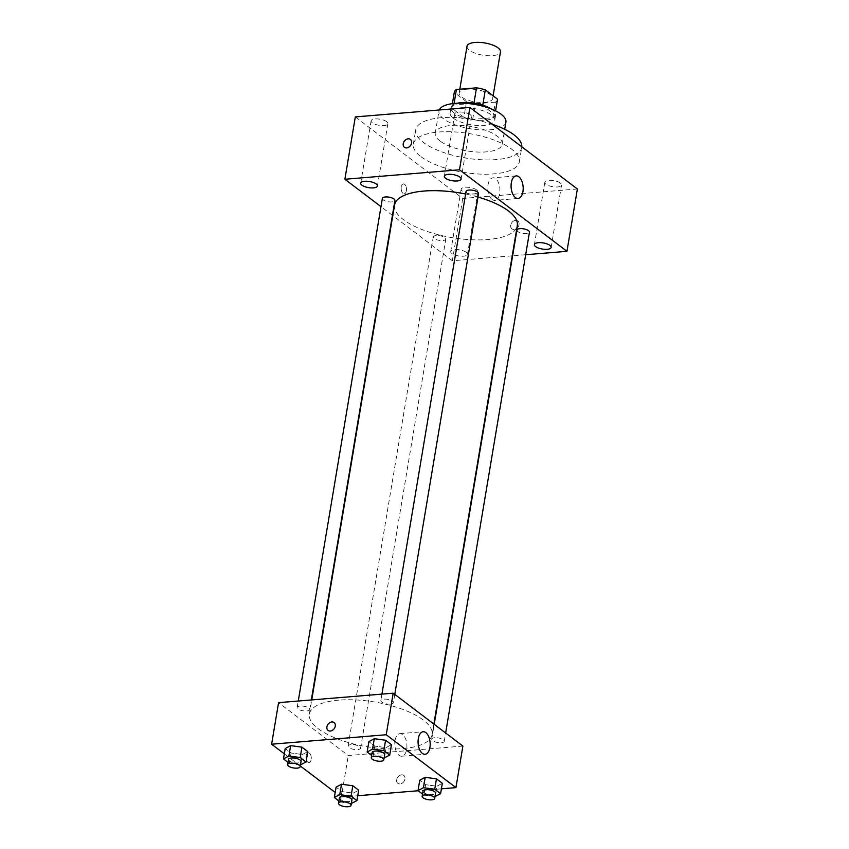 <?xml version="1.0" encoding="UTF-8"?>
<svg xmlns="http://www.w3.org/2000/svg" width="849" height="849" viewBox="0 0 849 849"><rect width="100%" height="100%" fill="white"/><g stroke="black" fill="none" stroke-linecap="round" stroke-linejoin="round"><path stroke-width="0.64" stroke-dasharray="4.25 3.18" d="M467.003 46.26A16.969 6.187 -170.5 0 0 482.71 55.164A16.969 6.187 -170.5 0 0 500.475 51.863M467.194 89.198A16.969 6.187 -170.5 0 0 459.171 93.008A16.969 6.187 -170.5 0 0 474.888 101.912A16.969 6.187 -170.5 0 0 492.643 98.611A16.969 6.187 -170.5 0 0 484.567 91.703A16.969 6.187 -170.5 0 0 467.194 89.198M495.402 102.145L475.302 103.801A21.904 7.991 -170.5 0 1 466.504 101.731L463.894 117.321A21.904 7.991 -170.5 0 0 472.691 119.391L492.791 117.724L495.402 102.145A21.904 7.991 -170.5 0 0 497.461 99.683M466.504 101.731L454.279 92.456A21.904 7.991 -170.5 0 1 454.311 92.201M463.894 117.321L451.668 108.046L454.279 92.456M454.088 103.451L453.812 105.064L473.954 103.143M453.812 105.064A21.904 7.991 -170.5 0 0 451.7 107.781A21.904 7.991 -170.5 0 0 451.668 108.046M492.791 117.724A21.904 7.991 -170.5 0 0 494.903 115.008A21.904 7.991 -170.5 0 0 494.935 114.753L494.903 115.008M473.912 103.408A21.904 7.991 -170.5 0 1 482.71 105.478L494.935 114.753M490.966 108.831A22.626 8.257 9.5 0 1 495.614 115.135A22.626 8.257 9.5 0 1 478.677 120.282A22.626 8.257 9.5 0 1 454.204 112.97A22.626 8.257 9.5 0 1 450.989 107.664A22.626 8.257 9.5 0 1 457.441 103.217M453.334 118.17A22.626 8.257 -170.5 0 0 477.807 125.472A22.626 8.257 -170.5 0 0 494.744 120.325A22.626 8.257 -170.5 0 0 483.983 111.113A22.626 8.257 -170.5 0 0 460.816 107.781A22.626 8.257 -170.5 0 0 450.119 112.853A22.626 8.257 -170.5 0 0 453.334 118.17M472.691 119.391L475.302 103.801M505.908 122.192A33.939 12.374 9.5 0 1 480.492 129.918A33.939 12.374 9.5 0 1 443.783 118.956A33.939 12.374 9.5 0 1 438.965 110.986A33.939 12.374 9.5 0 1 439.251 109.988M440.09 141.04A33.939 12.374 9.5 0 1 435.261 133.07A33.939 12.374 9.5 0 1 470.781 126.459A33.939 12.374 9.5 0 1 502.215 144.266A33.939 12.374 9.5 0 1 476.798 151.992A33.939 12.374 9.5 0 1 440.09 141.04M521.817 146.824A53.731 19.601 9.5 0 1 521.742 147.535A53.731 19.601 9.5 0 1 481.5 159.761A53.731 19.601 9.5 0 1 423.375 142.42A53.731 19.601 9.5 0 1 415.745 129.801A53.731 19.601 9.5 0 1 491.996 124.198M420.987 156.704A53.731 19.601 -170.5 0 0 479.112 174.045A53.731 19.601 -170.5 0 0 519.344 161.819A53.731 19.601 -170.5 0 0 493.768 139.936A53.731 19.601 -170.5 0 0 438.753 132.02A53.731 19.601 -170.5 0 0 413.346 144.086A53.731 19.601 -170.5 0 0 420.987 156.704M560.361 183.055A8.479 3.099 -170.5 0 0 551.181 180.317A8.479 3.099 -170.5 0 0 544.835 182.248A8.479 3.099 -170.5 0 0 552.688 186.706A8.479 3.099 -170.5 0 0 561.571 185.05A8.479 3.099 -170.5 0 0 560.361 183.055M470.325 114.753A8.479 3.099 -170.5 0 0 461.145 112.015A8.479 3.099 -170.5 0 0 454.799 113.946A8.479 3.099 -170.5 0 0 462.652 118.393A8.479 3.099 -170.5 0 0 471.535 116.748A8.479 3.099 -170.5 0 0 470.325 114.753M386.666 121.662A8.479 3.099 -170.5 0 0 377.487 118.924A8.479 3.099 -170.5 0 0 371.13 120.855A8.479 3.099 -170.5 0 0 378.994 125.302A8.479 3.099 -170.5 0 0 387.866 123.657A8.479 3.099 -170.5 0 0 386.666 121.662M476.692 189.974A8.479 3.099 -170.5 0 0 467.512 187.236A8.479 3.099 -170.5 0 0 461.166 189.168A8.479 3.099 -170.5 0 0 469.019 193.614A8.479 3.099 -170.5 0 0 477.902 191.959A8.479 3.099 -170.5 0 0 476.692 189.974M577.384 188.987L462.769 198.454L355.317 116.918M466.26 252.312A8.479 3.099 -170.5 0 0 457.091 249.564A8.479 3.099 -170.5 0 0 450.734 251.495A8.479 3.099 -170.5 0 0 458.587 255.952A8.479 3.099 -170.5 0 0 467.47 254.297A8.479 3.099 -170.5 0 0 466.26 252.312M492.133 199.494A11.313 6.007 -94.7 0 1 487.814 187.098A11.313 6.007 -94.7 0 1 492.94 177.823A11.313 6.007 -94.7 0 1 499.859 188.605A11.313 6.007 -94.7 0 1 494.797 200.375A11.313 6.007 -94.7 0 1 492.133 199.494M512.212 255.846L452.337 260.792L462.769 198.454M452.337 260.792L392.779 215.593M392.429 215.328L380.989 206.657M406.374 190.781A4.945 2.632 -94.7 0 1 404.23 193.784A4.945 2.632 -94.7 0 1 401.206 189.072A4.945 2.632 -94.7 0 1 403.424 183.925A4.945 2.632 -94.7 0 1 406.374 190.781A4.945 2.632 -94.7 0 1 404.241 193.784A4.945 2.632 -94.7 0 1 401.206 189.072A4.945 2.632 -94.7 0 1 403.424 183.925A4.945 2.632 -94.7 0 1 406.374 190.781M410.396 139.416L410.396 139.416A4.945 3.789 127.2 0 1 411.171 144.372A4.945 3.789 127.2 0 1 406.65 147.906A4.945 3.789 127.2 0 1 404.411 147.302L404.411 147.302M525.69 254.732L512.616 255.804M515.619 220.337A4.945 3.789 -52.8 0 0 511.098 223.871A4.945 3.789 -52.8 0 0 511.873 228.827A4.945 3.789 -52.8 0 0 517.879 227.171A4.945 3.789 -52.8 0 0 517.858 220.942A4.945 3.789 -52.8 0 0 515.619 220.337A4.945 3.789 -52.8 0 0 511.098 223.871A4.945 3.789 -52.8 0 0 511.873 228.827A4.945 3.789 -52.8 0 0 517.879 227.171A4.945 3.789 -52.8 0 0 517.848 220.942A4.945 3.789 -52.8 0 0 515.619 220.337M516.924 230.09A6.357 2.314 -170.5 0 0 522.814 233.422A6.357 2.314 -170.5 0 0 529.458 232.18M382.368 198.39A6.357 2.314 -170.5 0 0 388.258 201.733A6.357 2.314 -170.5 0 0 394.912 200.491M436.259 235.576A6.357 2.314 -170.5 0 0 433.255 236.998A6.357 2.314 -170.5 0 0 439.145 240.331A6.357 2.314 -170.5 0 0 445.799 239.1A6.357 2.314 -170.5 0 0 442.775 236.51A6.357 2.314 -170.5 0 0 436.259 235.576M466.037 191.481A6.357 2.314 -170.5 0 0 469.062 194.071A6.357 2.314 -170.5 0 0 475.578 195.005A6.357 2.314 -170.5 0 0 478.581 193.583M394.552 205.023A62.221 22.69 -170.5 0 0 452.177 237.667A62.221 22.69 -170.5 0 0 517.285 225.558M477.998 197.053A62.221 22.69 -170.5 0 0 465.613 194.018M338.783 700.128A62.221 22.69 -170.5 0 0 309.365 714.094A62.221 22.69 -170.5 0 0 366.98 746.749A62.221 22.69 -170.5 0 0 432.099 734.629A62.221 22.69 -170.5 0 0 402.479 709.286A62.221 22.69 -170.5 0 0 338.783 700.128M390.381 704.086A6.357 2.314 9.5 0 1 383.875 703.142A6.357 2.314 9.5 0 1 380.851 700.552A6.357 2.314 9.5 0 1 387.505 699.321A6.357 2.314 9.5 0 1 393.384 702.654A6.357 2.314 9.5 0 1 390.381 704.086M351.072 744.647A6.357 2.314 -170.5 0 0 348.069 746.069A6.357 2.314 -170.5 0 0 353.959 749.412A6.357 2.314 -170.5 0 0 360.602 748.171A6.357 2.314 -170.5 0 0 357.578 745.581A6.357 2.314 -170.5 0 0 351.072 744.647M300.185 706.039A6.357 2.314 -170.5 0 0 297.182 707.472A6.357 2.314 -170.5 0 0 303.072 710.804A6.357 2.314 -170.5 0 0 309.726 709.562A6.357 2.314 -170.5 0 0 306.701 706.973A6.357 2.314 -170.5 0 0 300.185 706.039M434.741 737.728A6.357 2.314 -170.5 0 0 431.727 739.161A6.357 2.314 -170.5 0 0 437.617 742.493A6.357 2.314 -170.5 0 0 444.271 741.262A6.357 2.314 -170.5 0 0 441.247 738.672A6.357 2.314 -170.5 0 0 434.741 737.728M462.885 746.069L348.27 755.536L278.568 702.654M357.747 795.736L341.319 797.094L348.27 755.536M341.319 797.094L335.206 792.457M300.281 765.968L284.319 753.848M306.096 755.737A4.945 2.632 85.3 0 0 309.047 762.604A4.945 2.632 85.3 0 0 311.265 757.457A4.945 2.632 85.3 0 0 308.229 752.734A4.945 2.632 85.3 0 0 306.096 755.737A4.945 2.632 85.3 0 0 309.057 762.604A4.945 2.632 85.3 0 0 311.265 757.446A4.945 2.632 85.3 0 0 308.24 752.734A4.945 2.632 85.3 0 0 306.107 755.737M436.917 786.216L442.34 783.298L436.917 786.216L425.625 784.688L419.756 780.231L425.625 784.688L436.917 786.216L435.176 796.606M302.371 754.528L307.794 751.609L302.371 754.528L291.08 752.989L285.211 748.542L291.08 752.989L302.371 754.528L300.631 764.917M441.416 788.827L418.186 790.748M353.248 793.136L358.671 790.217L353.248 793.136L341.956 791.597L336.087 787.14L341.956 791.597L353.248 793.136L351.507 803.525M386.03 747.619L391.453 744.7L386.03 747.619L374.738 746.08L368.869 741.623L374.738 746.08L386.03 747.619L384.289 758.008M401.556 774.829A4.945 3.789 -52.8 0 0 397.035 778.363A4.945 3.789 -52.8 0 0 397.81 783.319A4.945 3.789 -52.8 0 0 403.816 781.664A4.945 3.789 -52.8 0 0 403.784 775.434A4.945 3.789 -52.8 0 0 401.556 774.829A4.945 3.789 -52.8 0 0 397.035 778.353A4.945 3.789 -52.8 0 0 397.81 783.319A4.945 3.789 -52.8 0 0 403.806 781.664A4.945 3.789 -52.8 0 0 403.784 775.434A4.945 3.789 -52.8 0 0 401.556 774.829M334.092 722.552L334.082 722.552A4.945 3.789 127.2 0 1 334.867 727.508A4.945 3.789 127.2 0 1 330.335 731.042A4.945 3.789 127.2 0 1 328.107 730.437L328.107 730.437M395.05 740.519A11.313 6.007 -94.7 0 1 399.921 733.653A11.313 6.007 -94.7 0 1 406.851 744.435A11.313 6.007 -94.7 0 1 401.789 756.204A11.313 6.007 -94.7 0 1 395.05 740.519M384.13 757.977L373.008 756.47L371.66 755.451M372.159 752.501A6.357 2.314 -170.5 0 0 378.038 755.833A6.357 2.314 -170.5 0 0 384.693 754.602M373.008 756.47L374.738 746.08M435.017 796.585L423.884 795.078L422.547 794.059M423.035 791.109A6.357 2.314 -170.5 0 0 428.925 794.441A6.357 2.314 -170.5 0 0 435.579 793.21M423.884 795.078L425.625 784.688M300.461 764.896L289.339 763.378L287.991 762.36M288.49 759.409A6.357 2.314 -170.5 0 0 294.38 762.752A6.357 2.314 -170.5 0 0 301.034 761.511M289.339 763.378L291.08 752.989M351.348 803.494L340.226 801.987L338.878 800.968M339.377 798.018A6.357 2.314 -170.5 0 0 345.256 801.36A6.357 2.314 -170.5 0 0 351.911 800.119M340.226 801.987L341.956 791.597M459.808 89.198L459.171 93.008M493.12 95.81L492.643 98.611M494.744 120.325L495.614 115.135M450.119 112.853L450.989 107.664M451.7 107.781L452.39 103.652M502.215 144.266L504.72 129.281M435.261 133.07L438.965 110.986M519.344 161.819L521.742 147.535M413.346 144.086L415.745 129.801M544.835 182.248L534.403 244.586M561.571 185.05L551.139 247.388M454.799 113.946L444.367 176.274M471.535 116.748L461.103 179.075M371.13 120.855L360.698 183.193M387.866 123.657L377.434 185.995M461.166 189.168L450.734 251.495M477.902 191.959L467.47 254.297M516.203 175.902L492.94 177.823M518.07 198.454L494.797 200.375M432.099 734.629L433.86 724.059M309.365 714.094L311.732 699.916M381.923 694.121L380.851 700.552M394.774 694.397L393.384 702.654M360.602 748.171L445.799 239.1M348.069 746.069L433.255 236.998M309.726 709.562L311.328 699.947M297.182 707.472L298.264 701.03M444.271 741.262L445.651 732.995M431.727 739.161L434.21 724.324M401.789 756.204L425.052 754.283M399.921 733.653L423.195 731.732"/><path stroke-width="1.27" d="M493.12 95.81L500.475 51.863A16.969 6.187 -170.5 0 0 492.399 44.944A16.969 6.187 -170.5 0 0 475.026 42.45A16.969 6.187 -170.5 0 0 467.003 46.26L459.808 89.198M482.763 105.191L485.32 89.888L497.546 99.163A21.904 7.991 -170.5 0 1 497.514 99.429A21.904 7.991 -170.5 0 1 497.461 99.683M454.088 103.451L456.422 89.485A21.904 7.991 -170.5 0 0 454.311 92.201L452.39 103.652M456.422 89.485L476.522 87.818A21.904 7.991 -170.5 0 1 485.32 89.888M473.954 103.143L476.522 87.818M457.441 103.217A22.626 8.257 9.5 0 1 490.966 108.831M497.514 99.429L495.593 110.879L497.546 99.163M439.251 109.988A33.939 12.374 9.5 0 1 475.875 104.629A33.939 12.374 9.5 0 1 505.908 122.192L504.72 129.281M491.996 124.198A53.731 19.601 9.5 0 1 521.817 146.824M380.989 206.657L344.885 179.256L355.317 116.918L469.922 107.452L577.384 188.987L566.952 251.315L525.69 254.732M549.929 245.393A8.479 3.099 -170.5 0 0 540.749 242.655A8.479 3.099 -170.5 0 0 534.403 244.586A8.479 3.099 -170.5 0 0 542.256 249.044A8.479 3.099 -170.5 0 0 551.139 247.388A8.479 3.099 -170.5 0 0 549.929 245.393M459.893 177.091A8.479 3.099 -170.5 0 0 450.723 174.342A8.479 3.099 -170.5 0 0 444.367 176.274A8.479 3.099 -170.5 0 0 452.22 180.731A8.479 3.099 -170.5 0 0 461.103 179.075A8.479 3.099 -170.5 0 0 459.893 177.091M376.234 184A8.479 3.099 -170.5 0 0 367.055 181.262A8.479 3.099 -170.5 0 0 360.698 183.193A8.479 3.099 -170.5 0 0 368.562 187.64A8.479 3.099 -170.5 0 0 377.434 185.995A8.479 3.099 -170.5 0 0 376.234 184M344.885 179.256L459.489 169.789L469.922 107.452M459.489 169.789L566.952 251.315M515.396 197.573A11.313 6.007 -94.7 0 1 511.087 185.178A11.313 6.007 -94.7 0 1 516.203 175.902A11.313 6.007 -94.7 0 1 523.122 186.684A11.313 6.007 -94.7 0 1 518.07 198.454A11.313 6.007 -94.7 0 1 515.396 197.573M406.639 147.906A4.945 3.789 127.2 0 1 404.411 147.302A4.945 3.789 127.2 0 1 404.389 141.072A4.945 3.789 127.2 0 1 410.396 139.416A4.945 3.789 127.2 0 1 411.171 144.372A4.945 3.789 127.2 0 1 406.639 147.906M404.411 147.302A4.945 3.789 127.2 0 1 404.389 141.072A4.945 3.789 127.2 0 1 410.396 139.416M445.651 732.995L529.458 232.18A6.357 2.314 -170.5 0 0 528.556 230.695A6.357 2.314 -170.5 0 0 519.928 228.657A6.357 2.314 -170.5 0 0 516.924 230.09L434.21 724.324M311.328 699.947L394.912 200.491A6.357 2.314 -170.5 0 0 394.01 198.995A6.357 2.314 -170.5 0 0 385.382 196.968A6.357 2.314 -170.5 0 0 382.368 198.39L298.264 701.03M394.774 694.397L478.581 193.583A6.357 2.314 -170.5 0 0 477.679 192.086A6.357 2.314 -170.5 0 0 470.802 190.038A6.357 2.314 -170.5 0 0 466.037 191.481L381.923 694.121M465.613 194.018A62.221 22.69 -170.5 0 0 423.969 191.046A62.221 22.69 -170.5 0 0 394.552 205.023L311.732 699.916M433.86 724.059L517.285 225.558A62.221 22.69 -170.5 0 0 477.998 197.053M284.319 753.848L271.616 744.212L278.568 702.654L393.183 693.187L462.885 746.069L455.934 787.628L441.416 788.827M335.206 792.457L300.281 765.968M419.756 780.231L425.179 777.313L436.471 778.851L442.34 783.298L436.471 778.851L425.179 777.313L419.756 780.231L418.016 790.621L423.439 787.702L434.73 789.241L440.599 793.688L435.017 796.585M285.211 748.542L290.634 745.624L301.926 747.152L307.794 751.609L301.926 747.152L290.634 745.624L285.211 748.542L283.47 758.932L288.893 756.013L300.185 757.541L306.054 761.999L300.461 764.896M418.186 790.748L357.747 795.736M271.616 744.212L386.231 734.746L455.934 787.628M336.087 787.14L341.51 784.221L352.802 785.76L358.671 790.217L352.802 785.76L341.51 784.221L336.087 787.14L334.357 797.529L339.77 794.611L351.062 796.15L356.93 800.607L351.348 803.494M368.869 741.623L374.292 738.704L385.584 740.243L391.453 744.7L385.584 740.243L374.292 738.704L368.869 741.623L367.139 752.012L372.552 749.094L383.844 750.633L389.712 755.09L384.13 757.977M386.231 734.746L393.183 693.187M418.313 738.598A11.313 6.007 -94.7 0 1 423.195 731.732A11.313 6.007 -94.7 0 1 430.114 742.514A11.313 6.007 -94.7 0 1 425.052 754.283A11.313 6.007 -94.7 0 1 418.313 738.598M330.335 731.042A4.945 3.789 127.2 0 1 328.107 730.437A4.945 3.789 127.2 0 1 328.075 724.208A4.945 3.789 127.2 0 1 334.082 722.552A4.945 3.789 127.2 0 1 334.856 727.508A4.945 3.789 127.2 0 1 330.335 731.042M328.107 730.437A4.945 3.789 127.2 0 1 328.085 724.208A4.945 3.789 127.2 0 1 334.092 722.552M371.66 755.451L367.139 752.012M383.822 759.791L384.693 754.602A6.357 2.314 -170.5 0 0 381.668 752.012A6.357 2.314 -170.5 0 0 375.162 751.078A6.357 2.314 -170.5 0 0 372.159 752.501L371.289 757.701A6.357 2.314 -170.5 0 0 377.179 761.033A6.357 2.314 -170.5 0 0 383.822 759.791A6.357 2.314 -170.5 0 0 380.798 757.202A6.357 2.314 -170.5 0 0 374.292 756.268A6.357 2.314 -170.5 0 0 371.289 757.701M372.552 749.094L374.292 738.704M383.844 750.633L385.584 740.243M389.712 755.09L391.453 744.7M422.547 794.059L418.016 790.621M434.709 798.4L435.579 793.21A6.357 2.314 -170.5 0 0 432.555 790.621A6.357 2.314 -170.5 0 0 426.049 789.676A6.357 2.314 -170.5 0 0 423.035 791.109L422.165 796.298A6.357 2.314 -170.5 0 0 428.055 799.641A6.357 2.314 -170.5 0 0 434.709 798.4A6.357 2.314 -170.5 0 0 431.685 795.81A6.357 2.314 -170.5 0 0 425.179 794.876A6.357 2.314 -170.5 0 0 422.165 796.298M423.439 787.702L425.179 777.313M434.73 789.241L436.471 778.851M440.599 793.688L442.34 783.298M287.991 762.36L283.47 758.932M300.164 766.711L301.034 761.511A6.357 2.314 -170.5 0 0 298.01 758.921A6.357 2.314 -170.5 0 0 291.494 757.987A6.357 2.314 -170.5 0 0 288.49 759.409L287.62 764.609A6.357 2.314 -170.5 0 0 293.51 767.942A6.357 2.314 -170.5 0 0 300.164 766.711A6.357 2.314 -170.5 0 0 297.139 764.121A6.357 2.314 -170.5 0 0 290.623 763.177A6.357 2.314 -170.5 0 0 287.62 764.609M288.893 756.013L290.634 745.624M300.185 757.541L301.926 747.152M306.054 761.999L307.794 751.609M338.878 800.968L334.357 797.529M351.04 805.308L351.911 800.119A6.357 2.314 -170.5 0 0 348.886 797.529A6.357 2.314 -170.5 0 0 342.38 796.595A6.357 2.314 -170.5 0 0 339.377 798.018L338.507 803.218A6.357 2.314 -170.5 0 0 344.397 806.55A6.357 2.314 -170.5 0 0 351.04 805.308A6.357 2.314 -170.5 0 0 348.016 802.719A6.357 2.314 -170.5 0 0 341.51 801.785A6.357 2.314 -170.5 0 0 338.507 803.218M339.77 794.611L341.51 784.221M351.062 796.15L352.802 785.76M356.93 800.607L358.671 790.217"/></g></svg>
